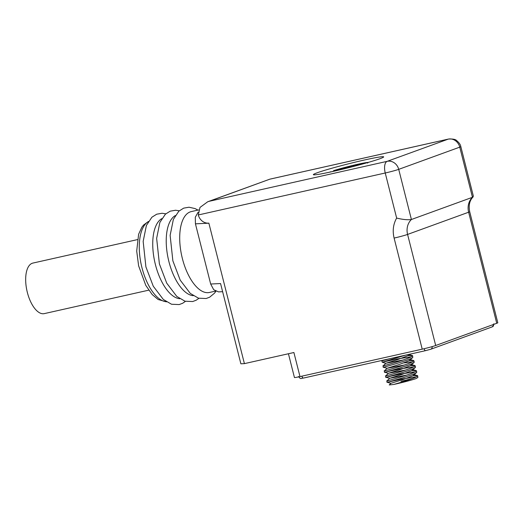 <?xml version="1.0" encoding="UTF-8"?>
<svg xmlns="http://www.w3.org/2000/svg" width="524" height="524" viewBox="0 0 524 524"><rect width="100%" height="100%" fill="white"/><g stroke="black" fill="none" stroke-linecap="round" stroke-linejoin="round"><path stroke-width="0.79" d="M389.836 358.671L381.852 360.872L382.199 362.228L396.661 359.025L411.412 356.779M405.661 355.121L382.199 362.228L385.841 363.263L398.116 359.431L407.829 355.731L409.716 354.211M407.895 355.698L412.29 355.521L412.624 355.757L411.13 356.923C403.48 360.728 375.079 367.992 384.806 365.483M403.12 359.995L385.841 363.263L383.123 365.89L383.463 367.245L385.147 366.839C375.426 369.348 403.827 362.084 411.478 358.278L412.788 357.473L409.1 360.741L399.386 364.449L387.105 368.261L384.393 370.9L384.734 372.263L399.203 369.053L413.953 366.813M409.159 360.709L413.56 360.538L413.894 360.774L412.401 361.933C404.751 365.745 376.35 373.009 386.077 370.494M413.894 360.774L414.235 362.13L412.742 363.296C405.091 367.101 376.697 374.365 386.417 371.85M410.43 365.726L414.825 365.549L415.159 365.785L413.672 366.951C406.021 370.763 377.621 378.02 387.341 375.512M405.655 370.023L388.376 373.291L385.657 375.918L386.005 377.273L400.467 374.071L415.224 371.824M415.159 365.785L415.506 367.141L414.012 368.306C406.362 372.119 377.961 379.376 387.688 376.867M411.7 370.743L416.095 370.566L416.429 370.802L414.936 371.968C407.292 375.774 378.891 383.037 388.611 380.529M406.925 375.04L389.646 378.308L386.928 380.935L387.275 382.291L401.738 379.088L416.488 376.841M416.429 370.802L416.776 372.158L415.283 373.324C407.633 377.136 379.232 384.393 388.959 381.885M412.624 355.757L412.788 357.473M403.866 362.916L412.683 361.796M412.971 375.76L417.366 375.584L417.7 375.819L416.207 376.985C412.427 378.911 400.788 382.481 393.721 384.452A15.543 0.812 165.8 0 0 415.886 378.649L417.864 377.535L415.886 378.649M417.7 375.819L417.864 377.535M412.421 378.557L400.978 381.315M393.721 384.452L389.227 384.95L390.911 383.313L403.192 379.494L412.905 375.793L416.593 372.518M386.005 377.273L389.646 378.308L401.928 374.477L411.635 370.776L415.322 367.501M384.734 372.263L388.376 373.291L400.657 369.466L410.371 365.759L414.058 362.49M404.384 365.012L387.112 368.274L383.463 367.245M368.909 162.217L354.84 164.916L333.519 170.686C338.235 169.095 350.196 165.925 357.722 164.267C366.309 162.388 369.558 161.988 367.455 163.069M344.458 168.735L328.954 172.331M333.519 170.686L347.464 167.562L347.563 167.962M353.576 166.429L358.986 164.208L352.927 165.571L347.464 167.562M353.517 166.2L359.418 164.877M344.438 168.662L343.777 168.898M352.927 165.571L353.169 166.534M198.655 209.934L191.26 211.598A41.448 18.982 77.3 0 0 190.186 211.912A41.448 18.982 77.3 0 0 182.385 258.568A41.448 18.982 77.3 0 0 209.417 292.477L215.482 291.115M379.972 158.707A36.267 1.899 -14.2 0 0 383.673 156.866A36.267 1.899 -14.2 0 0 356.359 161.877A36.267 1.899 -14.2 0 0 317.059 172.828A36.267 1.899 -14.2 0 0 313.359 174.662A36.267 1.899 -14.2 0 0 340.672 169.652A36.267 1.899 -14.2 0 0 379.972 158.707M175.271 215.6A41.448 18.982 77.3 0 0 168.905 261.594A41.448 18.982 77.3 0 0 193.251 295.687M161.792 218.626A41.448 18.982 77.3 0 0 155.418 264.62A41.448 18.982 77.3 0 0 179.771 298.713M137.373 239.625L32.894 263.074A25.905 11.862 77.3 0 0 32.226 263.271A25.905 11.862 77.3 0 0 27.163 291.691A25.905 11.862 77.3 0 0 44.245 313.627L148.718 290.172M244.407 363.63L293.899 352.521L299.99 376.592L422.22 349.154A10.362 0.544 -14.2 0 0 435.693 345.506L407.587 234.424A15.543 13.794 70 0 1 411.406 219.504L398.718 169.35A10.362 0.544 165.8 0 1 385.238 172.999L198.308 214.964A10.362 9.196 70 0 0 208.86 223.132L244.407 363.63L240.87 363.8L220.565 283.55L210.668 284.021L213.694 289.713L218.508 291.888L222.628 291.691M288.429 353.746L294.436 377.503A10.362 0.544 -14.2 0 0 299.99 376.592M208.873 223.191L195.439 223.833L210.668 284.021M422.22 349.154L394.107 238.073C392.384 230.809 393.229 224.141 396.648 218.076L385.238 172.999A10.362 4.749 -102.7 0 1 387.19 161.333L209.246 201.282L207.733 201.76L199.985 207.439L198.308 214.964M396.648 218.076C402.858 219.582 407.777 220.06 411.406 219.504L472.458 197.293A15.543 13.794 -110 0 0 468.633 212.22L496.745 323.295A10.362 0.544 -14.2 0 0 497.8 322.771L469.694 211.696A10.362 0.544 165.8 0 1 468.633 212.22L407.587 234.424A10.362 0.544 -14.2 0 1 394.107 238.073M496.745 323.295L435.693 345.506M195.439 223.833L195.282 217.25L198.111 212.22M209.246 201.282L269.801 179.182L207.733 201.76M473.349 196.114L472.458 197.293L459.764 147.139A10.362 9.196 -110 0 0 448.243 139.129L387.19 161.333A10.362 9.196 -110 0 1 398.718 169.35L459.764 147.139A10.362 0.544 165.8 0 0 460.825 146.615L473.349 196.114M329.838 172.134L330.493 171.787M148.312 221.659A41.448 18.982 77.3 0 0 141.375 265.268A41.448 18.982 77.3 0 0 166.291 301.739M270.299 179.07L448.243 139.129A10.362 4.749 -102.7 0 1 448.511 139.05C453.018 138.827 455.762 139.371 456.731 140.681C459.103 142.613 460.465 144.591 460.825 146.615M424.073 348.722A2.587 1.186 77.3 0 0 425.704 350.621A2.587 1.186 77.3 0 0 425.77 350.602M430.486 349.325A2.587 2.299 -110 0 0 432.156 346.613M301.857 376.173A2.587 1.186 77.3 0 0 303.481 378.059A2.587 1.186 77.3 0 0 303.547 378.04M493.228 324.572A2.587 2.299 70 0 1 491.787 327.042C492.2 326.354 493.385 327.782 493.785 323.786M387.275 382.291L390.917 383.326M413.724 374.555L417.366 375.584M412.454 369.538L416.095 370.566M411.189 364.521L414.825 365.549M409.919 359.503L413.56 360.538M408.648 354.493L412.29 355.521M382.402 360.342L381.852 360.872M298.457 376.487C301.11 379.782 300.671 378.204 303.481 378.059L425.704 350.621L430.735 349.253L491.787 327.042M302.715 377.752L302.145 378.125M473.113 196.913C469.615 200.364 468.476 205.29 469.694 211.696M270.037 179.116L448.511 139.05M197.954 210.091L195.085 208.585L189.02 207.216L183.669 208.146L178.854 211.172L173.359 219.412L170.13 235.348L172.868 260.847L180.217 280.144L190.271 293.401L198.504 298.195L206.148 298.516L209.639 297.2L214.467 293.211L215.881 291.324M179.28 210.792L175.54 210.242L170.189 211.172L165.374 214.198L159.872 222.438L156.643 238.374L159.388 263.873L166.737 283.17L176.791 296.427L185.018 301.221L192.668 301.542L196.159 300.226L198.93 298.32M165.8 213.818L162.06 213.268L156.709 214.198L151.888 217.224L146.393 225.464L143.163 241.407L145.908 266.899L153.257 286.196L163.311 299.453L171.538 304.248L179.188 304.568L182.679 303.252L185.45 301.346M148.43 221.462L143.543 225.051L141.84 227.233L138.611 234.254L136.705 251.055L138.624 265.845L145.79 285.39L152.183 294.547L158.11 299.492L166.481 301.863"/></g></svg>
